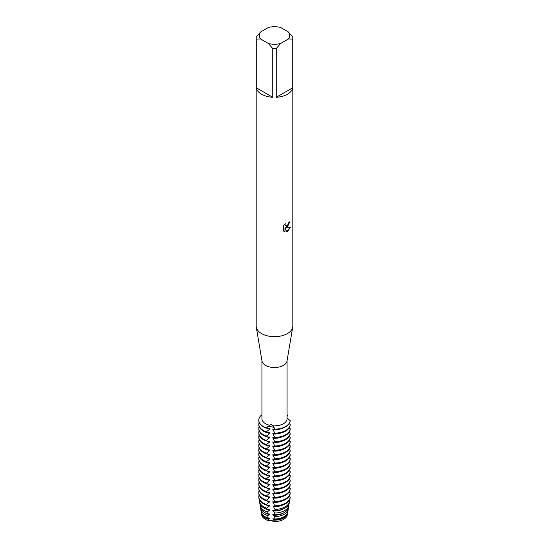 <?xml version="1.0" encoding="UTF-8"?>
<svg xmlns="http://www.w3.org/2000/svg" width="549" height="549" viewBox="0 0 549 549"><rect width="100%" height="100%" fill="white"/><g stroke="black" fill="none" stroke-linecap="round" stroke-linejoin="round"><path stroke-width="0.82" d="M271.412 426.765A4.989 2.875 0 0 0 266.162 427.795L271.247 424.253L273.011 425.832L275.063 429.167A4.989 2.875 0 0 0 271.412 426.765M258.799 420.266A15.701 9.065 0 0 0 258.799 420.424A15.701 9.065 0 0 0 263.396 426.834A15.701 9.065 0 0 0 266.162 428.103L266.162 427.795A4.989 2.875 180 0 1 271.412 426.765A4.989 2.875 180 0 1 275.063 429.167A15.701 9.065 180 0 0 285.604 426.518A15.701 9.065 180 0 0 290.195 420.438A15.701 9.065 180 0 1 285.604 426.518A15.701 9.065 180 0 1 275.063 429.167L275.063 429.483A15.701 9.065 0 0 0 285.604 426.834A15.701 9.065 0 0 0 290.195 420.747L287.065 417.878M287.374 514.084A12.874 7.432 180 0 1 283.607 519.388A12.874 7.432 180 0 1 273.683 521.55A4.989 2.875 0 0 0 268.784 520.788A12.874 7.432 180 0 1 261.626 514.084M268.392 520.967C270.561 519.992 272.414 520.28 273.958 521.831C272.414 520.28 270.561 519.992 268.392 520.967M288.41 31.972L292.734 37.037A18.316 10.575 180 0 1 292.816 38.046L292.816 326.092A18.316 10.575 180 0 1 292.734 327.115L287.003 360.981A12.565 7.254 180 0 1 283.38 365.408A12.565 7.254 180 0 1 270.266 367.109A12.565 7.254 180 0 1 261.997 360.981L256.266 327.115A18.316 10.575 180 0 1 256.184 326.092L256.184 38.046A18.316 10.575 180 0 1 256.266 37.037L260.59 31.972L268.427 27.45A15.18 8.763 180 0 1 280.573 27.45L288.41 31.972A15.18 8.763 180 0 1 288.41 38.986L292.734 39.054L292.734 87.778A18.316 10.575 180 0 1 287.456 94.243A18.316 10.575 180 0 1 276.25 97.29L276.25 48.573A18.316 10.575 180 0 1 272.75 48.573L272.75 97.29A18.316 10.575 180 0 1 256.266 87.778L256.266 39.054A18.316 10.575 180 0 1 256.184 38.046M269.552 425.297A12.565 7.254 180 0 1 261.935 418.633L261.935 360.631M287.065 360.631L287.065 418.633A12.565 7.254 180 0 1 283.38 423.759A12.565 7.254 180 0 1 273.011 425.832M292.734 327.115A18.316 10.575 180 0 1 287.456 333.566A18.316 10.575 180 0 1 268.324 336.05A18.316 10.575 180 0 1 256.266 327.115M287.456 226.943L285.885 227.54L290.448 227.279L287.456 231.52L286.681 231.85L284.993 227.595L284.993 231.898L283.517 231.033L283.517 225.721L285.219 223.553L284.986 224.61L285.617 225.865L287.456 225.515L288.829 222.517A18.316 10.575 0 0 0 289.851 221.693L287.456 226.943M289.776 221.762L285.885 227.54M285.576 225.845L285.075 225.323L285.068 223.711M284.176 231.561L284.917 231.85L284.993 227.595M286.66 231.788L290.346 227.3M287.065 415.236L287.806 415.298A4.989 2.875 0 0 0 287.065 415.703A4.989 2.875 180 0 1 287.806 415.298L287.065 416.492M261.935 415.435L260.624 415.861A15.701 9.065 180 0 0 266.162 427.795A15.701 9.065 180 0 1 258.799 420.109A15.701 9.065 180 0 1 260.624 415.861M287.065 414.673A15.701 9.065 180 0 1 287.806 415.298A15.701 9.065 180 0 0 287.065 414.673M256.266 39.054L260.59 38.986A15.18 8.763 180 0 1 260.59 31.972M260.59 38.986L268.427 43.508L272.75 48.573M276.25 48.573L280.573 43.508A15.18 8.763 180 0 1 268.427 43.508M280.573 43.508L288.41 38.986M292.816 38.046A18.316 10.575 180 0 1 292.734 39.054M272.75 97.29L256.266 87.778M292.734 87.778L276.25 97.29M258.799 424.075L258.799 424.693A15.701 9.065 0 0 0 263.396 431.109A15.701 9.065 0 0 0 266.162 432.379L266.162 431.754A15.701 9.065 180 0 1 263.396 430.485A15.701 9.065 180 0 1 258.799 424.075A15.701 9.065 180 0 1 259.121 422.25M265.901 432.193L269.888 429.009M269.401 428.522L269.401 429.146A12.497 7.212 180 0 1 266.546 428.124M290.195 424.398A15.701 9.065 180 0 1 285.604 430.485A15.701 9.065 180 0 1 275.063 433.134L275.063 433.758A15.701 9.065 0 0 0 285.604 431.109A15.701 9.065 0 0 0 290.195 425.022L290.195 424.398L289.117 423.732M269.888 432.88L265.901 432.379M269.888 428.604L265.901 428.103M269.401 432.79L269.401 433.415A12.497 7.212 180 0 1 266.546 432.399M258.799 428.344L258.799 428.968A15.701 9.065 0 0 0 263.396 435.378A15.701 9.065 0 0 0 266.162 436.654L266.162 436.03A15.701 9.065 180 0 1 263.396 434.753A15.701 9.065 180 0 1 258.799 428.344A15.701 9.065 180 0 1 259.121 426.518M265.901 436.462L269.888 433.278M290.195 428.673A15.701 9.065 180 0 1 285.604 434.753A15.701 9.065 180 0 1 275.063 437.402L275.063 438.027A15.701 9.065 0 0 0 285.604 435.378A15.701 9.065 0 0 0 290.195 429.297L290.195 428.673L289.117 428.007M269.888 437.148L265.901 436.654M269.401 437.066L269.401 437.69A12.497 7.212 180 0 1 266.546 436.668M258.799 432.619L258.799 433.243A15.701 9.065 0 0 0 263.396 439.653A15.701 9.065 0 0 0 266.162 440.929L266.162 440.305A15.701 9.065 180 0 1 263.396 439.028A15.701 9.065 180 0 1 258.799 432.619A15.701 9.065 180 0 1 259.121 430.793M265.901 440.737L269.888 437.553M290.195 432.948A15.701 9.065 180 0 1 285.604 439.028A15.701 9.065 180 0 1 275.063 441.677L275.063 442.302A15.701 9.065 0 0 0 285.604 439.653A15.701 9.065 0 0 0 290.195 433.573L290.195 432.948L289.117 432.283M269.888 441.423L265.901 440.929M269.401 441.341L269.401 441.966A12.497 7.212 180 0 1 266.546 440.943M258.799 436.894L258.799 437.519A15.701 9.065 0 0 0 263.396 443.928A15.701 9.065 0 0 0 266.162 445.198L266.162 444.573A15.701 9.065 180 0 1 263.396 443.304A15.701 9.065 180 0 1 258.799 436.894A15.701 9.065 180 0 1 259.121 435.069M265.901 445.013L269.888 441.828M290.195 437.217A15.701 9.065 180 0 1 285.604 443.304A15.701 9.065 180 0 1 275.063 445.953L275.063 446.577A15.701 9.065 0 0 0 285.604 443.928A15.701 9.065 0 0 0 290.195 437.841L290.195 437.217L289.117 436.558M269.888 445.699L265.901 445.198M269.401 445.616L269.401 446.241A12.497 7.212 180 0 1 266.546 445.218M258.799 441.17L258.799 441.794A15.701 9.065 0 0 0 263.396 448.204A15.701 9.065 0 0 0 266.162 449.473L266.162 448.849A15.701 9.065 180 0 1 263.396 447.579A15.701 9.065 180 0 1 258.799 441.17A15.701 9.065 180 0 1 259.121 439.344M265.901 449.288L269.888 446.104M290.195 441.492A15.701 9.065 180 0 1 285.604 447.579A15.701 9.065 180 0 1 275.063 450.228L275.063 450.853A15.701 9.065 0 0 0 285.604 448.204A15.701 9.065 0 0 0 290.195 442.117L290.195 441.492L289.117 440.826M269.888 449.974L265.901 449.473M269.401 449.885L269.401 450.509A12.497 7.212 180 0 1 266.546 449.494M258.799 445.438L258.799 446.062A15.701 9.065 0 0 0 263.396 452.472A15.701 9.065 0 0 0 266.162 453.749L266.162 453.124A15.701 9.065 180 0 1 263.396 451.848A15.701 9.065 180 0 1 258.799 445.438A15.701 9.065 180 0 1 259.121 443.613M265.901 453.563L269.888 450.372M290.195 445.767A15.701 9.065 180 0 1 285.604 451.848A15.701 9.065 180 0 1 275.063 454.497L275.063 455.121A15.701 9.065 0 0 0 285.604 452.472A15.701 9.065 0 0 0 290.195 446.392L290.195 445.767L289.117 445.102M269.888 454.243L265.901 453.749M269.401 454.16L269.401 454.785A12.497 7.212 180 0 1 266.546 453.762M258.799 449.713L258.799 450.338A15.701 9.065 0 0 0 263.396 456.747A15.701 9.065 0 0 0 266.162 458.024L266.162 457.399A15.701 9.065 180 0 1 263.396 456.123A15.701 9.065 180 0 1 258.799 449.713A15.701 9.065 180 0 1 259.121 447.888M265.901 457.832L269.888 454.647M290.195 450.043A15.701 9.065 180 0 1 285.604 456.123A15.701 9.065 180 0 1 275.063 458.772L275.063 459.396A15.701 9.065 0 0 0 285.604 456.747A15.701 9.065 0 0 0 290.195 450.667L290.195 450.043L289.117 449.377M269.888 458.518L265.901 458.024M269.401 458.436L269.401 459.06A12.497 7.212 180 0 1 266.546 458.038M258.799 453.989L258.799 454.613A15.701 9.065 0 0 0 263.396 461.023A15.701 9.065 0 0 0 266.162 462.292L266.162 461.668A15.701 9.065 180 0 1 263.396 460.398A15.701 9.065 180 0 1 258.799 453.989A15.701 9.065 180 0 1 259.121 452.163M265.901 462.107L269.888 458.923M290.195 454.311A15.701 9.065 180 0 1 285.604 460.398A15.701 9.065 180 0 1 275.063 463.047L275.063 463.672A15.701 9.065 0 0 0 285.604 461.023A15.701 9.065 0 0 0 290.195 454.936L290.195 454.311L289.117 453.652M269.888 462.793L265.901 462.299M269.401 462.711L269.401 463.335A12.497 7.212 180 0 1 266.546 462.313M258.799 458.264L258.799 458.889A15.701 9.065 0 0 0 263.396 465.298A15.701 9.065 0 0 0 266.162 466.568L266.162 465.943A15.701 9.065 180 0 1 263.396 464.674A15.701 9.065 180 0 1 258.799 458.264A15.701 9.065 180 0 1 259.121 456.439M265.901 466.382L269.888 463.198M290.195 458.587A15.701 9.065 180 0 1 285.604 464.674A15.701 9.065 180 0 1 275.063 467.323L275.063 467.947A15.701 9.065 0 0 0 285.604 465.298A15.701 9.065 0 0 0 290.195 459.211L290.195 458.587L289.117 457.921M269.888 467.069L265.901 466.568M269.401 466.986L269.401 467.604A12.497 7.212 180 0 1 266.546 466.588M258.799 462.533L258.799 463.157A15.701 9.065 0 0 0 263.396 469.567A15.701 9.065 0 0 0 266.162 470.843L266.162 470.219A15.701 9.065 180 0 1 263.396 468.942A15.701 9.065 180 0 1 258.799 462.533A15.701 9.065 180 0 1 259.121 460.707M265.901 470.658L269.888 467.467M290.195 462.862A15.701 9.065 180 0 1 285.604 468.942A15.701 9.065 180 0 1 275.063 471.598L275.063 472.215A15.701 9.065 0 0 0 285.604 469.567A15.701 9.065 0 0 0 290.195 463.486L290.195 462.862L289.117 462.196M269.888 471.337L265.901 470.843M269.401 471.255L269.401 471.879A12.497 7.212 180 0 1 266.546 470.857M258.799 466.808L258.799 467.432A15.701 9.065 0 0 0 263.396 473.842A15.701 9.065 0 0 0 266.162 475.118L266.162 474.494A15.701 9.065 180 0 1 263.396 473.217A15.701 9.065 180 0 1 258.799 466.808A15.701 9.065 180 0 1 259.121 464.982M265.901 474.926L269.888 471.742M290.195 467.137A15.701 9.065 180 0 1 285.604 473.217A15.701 9.065 180 0 1 275.063 475.866L275.063 476.491A15.701 9.065 0 0 0 285.604 473.842A15.701 9.065 0 0 0 290.195 467.762L290.195 467.137L289.117 466.472M269.888 475.612L265.901 475.118M269.401 475.53L269.401 476.155A12.497 7.212 180 0 1 266.546 475.132M258.799 471.083L258.799 471.708A15.701 9.065 0 0 0 263.396 478.117A15.701 9.065 0 0 0 266.162 479.387L266.162 478.762A15.701 9.065 180 0 1 263.396 477.493A15.701 9.065 180 0 1 258.799 471.083A15.701 9.065 180 0 1 259.121 469.258M265.901 479.202L269.888 476.017M290.195 471.406A15.701 9.065 180 0 1 285.604 477.493A15.701 9.065 180 0 1 275.063 480.142L275.063 480.766A15.701 9.065 0 0 0 285.604 478.117A15.701 9.065 0 0 0 290.195 472.03L290.195 471.406L289.117 470.747M269.888 479.888L265.901 479.394M269.401 479.805L269.401 480.43A12.497 7.212 180 0 1 266.546 479.407M258.799 475.359L258.799 475.983A15.701 9.065 0 0 0 263.396 482.393A15.701 9.065 0 0 0 266.162 483.662L266.162 483.038A15.701 9.065 180 0 1 263.396 481.768A15.701 9.065 180 0 1 258.799 475.359A15.701 9.065 180 0 1 259.121 473.533M265.901 483.477L269.888 480.293M290.195 475.681A15.701 9.065 180 0 1 285.604 481.768A15.701 9.065 180 0 1 275.063 484.417L275.063 485.041A15.701 9.065 0 0 0 285.604 482.393A15.701 9.065 0 0 0 290.195 476.306L290.195 475.681L289.117 475.022M269.888 484.163L265.901 483.662M269.401 484.081L269.401 484.705A12.497 7.212 180 0 1 266.546 483.683M258.799 479.627L258.799 480.251A15.701 9.065 0 0 0 263.396 486.661A15.701 9.065 0 0 0 266.162 487.937L266.162 487.313A15.701 9.065 180 0 1 263.396 486.037A15.701 9.065 180 0 1 258.799 479.627A15.701 9.065 180 0 1 259.121 477.802M265.901 487.752L269.888 484.561M290.195 479.956A15.701 9.065 180 0 1 285.604 486.037A15.701 9.065 180 0 1 275.063 488.692L275.063 489.317A15.701 9.065 0 0 0 285.604 486.661A15.701 9.065 0 0 0 290.195 480.581L290.195 479.956L289.117 479.291M269.888 488.432L265.901 487.937M269.401 488.349L269.401 488.974A12.497 7.212 180 0 1 266.546 487.951M258.799 483.902L258.799 484.527A15.701 9.065 0 0 0 263.396 490.936A15.701 9.065 0 0 0 266.162 492.213L266.162 491.588A15.701 9.065 180 0 1 263.396 490.312A15.701 9.065 180 0 1 258.799 483.902A15.701 9.065 180 0 1 259.121 482.077M265.901 492.021L269.888 488.836M290.195 484.232A15.701 9.065 180 0 1 285.604 490.312A15.701 9.065 180 0 1 275.063 492.961L275.063 493.585A15.701 9.065 0 0 0 285.604 490.936A15.701 9.065 0 0 0 290.195 484.856L290.195 484.232L289.117 483.566M269.888 492.707L265.901 492.213M269.401 492.625L269.401 493.249A12.497 7.212 180 0 1 266.546 492.227M258.799 488.178L258.799 488.802A15.701 9.065 0 0 0 263.396 495.212A15.701 9.065 0 0 0 266.162 496.481L266.162 495.857A15.701 9.065 180 0 1 263.396 494.587A15.701 9.065 180 0 1 258.799 488.178A15.701 9.065 180 0 1 259.121 486.352M265.901 496.296L269.888 493.112M290.195 488.5A15.701 9.065 180 0 1 285.604 494.587A15.701 9.065 180 0 1 275.063 497.236L275.063 497.861A15.701 9.065 0 0 0 285.604 495.212A15.701 9.065 0 0 0 290.195 489.125L290.195 488.5L289.117 487.841M269.888 496.982L265.901 496.488M269.401 496.9L269.401 497.524A12.497 7.212 180 0 1 266.546 496.502M258.799 492.453L258.799 493.077A15.701 9.065 0 0 0 263.396 499.487A15.701 9.065 0 0 0 266.162 500.757L266.162 500.132A15.701 9.065 180 0 1 263.396 498.863A15.701 9.065 180 0 1 258.799 492.453A15.701 9.065 180 0 1 259.121 490.628M265.901 500.571L269.888 497.387M290.195 492.776A15.701 9.065 180 0 1 285.604 498.863A15.701 9.065 180 0 1 275.063 501.512L275.063 502.136A15.701 9.065 0 0 0 285.604 499.487A15.701 9.065 0 0 0 290.195 493.4L290.195 492.776L289.117 492.117M269.888 501.258L265.901 500.757M269.401 501.175L269.401 501.8A12.497 7.212 180 0 1 266.546 500.777M258.902 498.067A15.647 9.031 0 0 0 258.922 498.238A15.647 9.031 0 0 0 263.438 503.762A15.647 9.031 0 0 0 266.196 505.032L266.162 504.407A15.701 9.065 180 0 1 263.396 503.131A15.701 9.065 180 0 1 258.799 496.721A15.701 9.065 180 0 1 259.121 494.896M265.901 504.847L269.888 501.656M290.078 498.238L290.133 497.902A15.701 9.065 180 0 0 290.195 497.36L290.195 497.051A15.701 9.065 180 0 1 285.604 503.131A15.701 9.065 180 0 1 275.063 505.787L275.056 506.404A15.647 9.031 0 0 0 285.562 503.762A15.647 9.031 0 0 0 290.078 498.238A15.647 9.031 0 0 0 290.098 498.067M290.133 497.902A15.701 9.065 180 0 1 285.604 503.447A15.701 9.065 180 0 1 275.063 506.096M269.888 505.526L265.901 505.032M266.732 509.335L266.567 508.127L269.401 506.068A12.497 7.212 180 0 1 266.546 505.046M269.401 506.068L269.401 505.444M266.567 508.127A15.098 8.715 180 0 1 263.829 506.871A15.098 8.715 180 0 1 259.471 501.546A15.098 8.715 180 0 1 259.471 499.892M285.171 506.871A15.098 8.715 180 0 1 274.946 509.424L274.884 510.597A14.878 8.592 0 0 0 285.02 508.086A14.878 8.592 0 0 0 289.309 502.829L289.529 501.546A15.098 8.715 180 0 1 285.171 506.871M266.121 509.108A12.497 7.212 180 0 0 269.401 510.344L269.401 509.719L266.725 509.335A14.878 8.592 0 0 1 263.98 508.086A14.878 8.592 0 0 1 259.691 502.829L259.471 501.546M260.13 505.471L260.452 507.42A14.116 8.146 0 0 0 264.522 512.409A14.116 8.146 0 0 0 267.37 513.679L267.082 511.826A14.439 8.338 180 0 1 264.289 510.57A14.439 8.338 180 0 1 260.13 505.471A14.439 8.338 180 0 1 260.089 504.154M266.979 511.929L269.888 510.206M284.711 510.57A14.439 8.338 180 0 1 274.733 513.013L274.582 514.79A14.116 8.146 0 0 0 284.478 512.409A14.116 8.146 0 0 0 288.548 507.42L288.87 505.471A14.439 8.338 180 0 1 284.711 510.57M269.888 514.077L266.979 513.631M268.44 519.327A13.128 7.576 180 0 1 265.215 517.968A13.128 7.576 180 0 1 261.434 513.329L261.681 514.838A12.874 7.432 180 0 0 268.784 520.788L268.44 519.327L269.401 518.894L269.401 518.27L268.173 518.064L267.692 515.559L269.401 514.619A12.497 7.212 180 0 1 265.668 513.13A12.497 7.212 180 0 1 264.707 512.512M269.401 514.619L269.401 513.994M267.692 515.559A13.787 7.96 180 0 1 264.755 514.269A13.787 7.96 180 0 1 260.782 509.403A13.787 7.96 180 0 1 260.72 508.408M284.245 514.269A13.787 7.96 180 0 1 274.404 516.595L274.109 518.983A13.348 7.707 0 0 0 283.936 516.726A13.348 7.707 0 0 0 287.786 512.018L288.218 509.403A13.787 7.96 180 0 1 284.245 514.269M260.782 509.403L261.214 512.018A13.348 7.707 0 0 0 265.064 516.726A13.348 7.707 0 0 0 268.173 518.064M269.401 518.894A12.497 7.212 180 0 1 265.668 517.405A12.497 7.212 180 0 1 263.191 515.374M283.785 517.968A13.128 7.576 180 0 1 273.924 520.178L273.683 521.55A12.874 7.432 180 0 0 283.607 519.388A12.874 7.432 180 0 0 287.319 514.838L287.566 513.329A13.128 7.576 180 0 1 283.785 517.968M288.218 509.403A13.787 7.96 180 0 0 288.287 508.587L288.225 508.539M288.87 505.471A14.439 8.338 180 0 0 288.939 504.812L288.678 504.62M289.584 500.99L289.09 500.64M290.195 497.051L289.117 496.385M275.104 429.531L272.812 429.057M273.21 429.112L273.21 429.737A12.497 7.212 180 0 0 281.465 428.549M272.812 429.462L275.104 433.614M275.104 433.806L272.812 433.333M273.21 433.381L273.21 434.005A12.497 7.212 180 0 0 281.465 432.818M272.812 433.731L275.104 437.889M275.104 438.075L272.812 437.601M273.21 437.656L273.21 438.28A12.497 7.212 180 0 0 281.465 437.093M272.812 438.006L275.104 442.165M275.104 442.35L272.812 441.876M273.21 441.931L273.21 442.556A12.497 7.212 180 0 0 281.465 441.369M272.812 442.281L275.104 446.433M275.104 446.625L272.812 446.152M273.21 446.207L273.21 446.831A12.497 7.212 180 0 0 281.465 445.644M272.812 446.557L275.104 450.708M275.104 450.901L272.812 450.427M273.21 450.475L273.21 451.1A12.497 7.212 180 0 0 281.465 449.912M272.812 450.825L275.104 454.984M275.104 455.169L272.812 454.696M273.21 454.75L273.21 455.375A12.497 7.212 180 0 0 281.465 454.188M272.812 455.1L275.104 459.259M275.104 459.444L272.812 458.971M273.21 459.026L273.21 459.65A12.497 7.212 180 0 0 281.465 458.463M272.812 459.376L275.104 463.534M275.104 463.72L272.812 463.246M273.21 463.301L273.21 463.926A12.497 7.212 180 0 0 281.465 462.738M272.812 463.651L275.104 467.803M275.104 467.995L272.812 467.522M273.21 467.57L273.21 468.194A12.497 7.212 180 0 0 281.465 467.007M272.812 467.92L275.104 472.078M275.104 472.27L272.812 471.79M273.21 471.845L273.21 472.469A12.497 7.212 180 0 0 281.465 471.282M272.812 472.195L275.104 476.354M275.104 476.539L272.812 476.065M273.21 476.12L273.21 476.745A12.497 7.212 180 0 0 281.465 475.558M272.812 476.47L275.104 480.629M275.104 480.814L272.812 480.341M273.21 480.396L273.21 481.02A12.497 7.212 180 0 0 281.465 479.833M272.812 480.746L275.104 484.897M275.104 485.09L272.812 484.616M273.21 484.664L273.21 485.289A12.497 7.212 180 0 0 281.465 484.101M272.812 485.014L275.104 489.173M275.104 489.365L272.812 488.885M273.21 488.939L273.21 489.564A12.497 7.212 180 0 0 281.465 488.377M272.812 489.289L275.104 493.448M275.104 493.633L272.812 493.16M273.21 493.215L273.21 493.839A12.497 7.212 180 0 0 281.465 492.652M272.812 493.565L275.104 497.723M275.104 497.909L272.812 497.435M273.21 497.49L273.21 498.115A12.497 7.212 180 0 0 281.465 496.927M272.812 497.84L275.104 501.992M275.104 502.184L272.812 501.711M273.21 501.765L273.21 502.383A12.497 7.212 180 0 0 281.465 501.196M272.812 502.109L275.104 506.267M275.104 506.459L272.812 505.979M273.21 506.034L274.946 509.424M275.104 510.728L272.812 510.254M273.21 510.309L273.21 510.934A12.497 7.212 180 0 0 282.879 509.108M272.812 510.659L274.774 513.137M274.774 514.838L272.812 514.53M273.21 514.585L274.404 516.595M274.774 519.114L272.812 518.805M273.21 518.86L273.924 520.178M261.434 513.329A13.128 7.576 180 0 1 261.372 512.67M287.628 512.67A13.128 7.576 180 0 1 287.566 513.329M285.809 515.374A12.497 7.212 180 0 1 273.21 519.484M284.293 512.512A12.497 7.212 180 0 1 273.21 515.209M289.591 500.969A15.098 8.715 180 0 1 289.529 501.546M281.562 505.437A12.497 7.212 180 0 1 273.21 506.658M266.162 504.716A15.701 9.065 180 0 1 258.867 497.902A15.701 9.065 180 0 1 258.799 497.037A15.701 9.065 180 0 1 258.799 496.879"/></g></svg>
